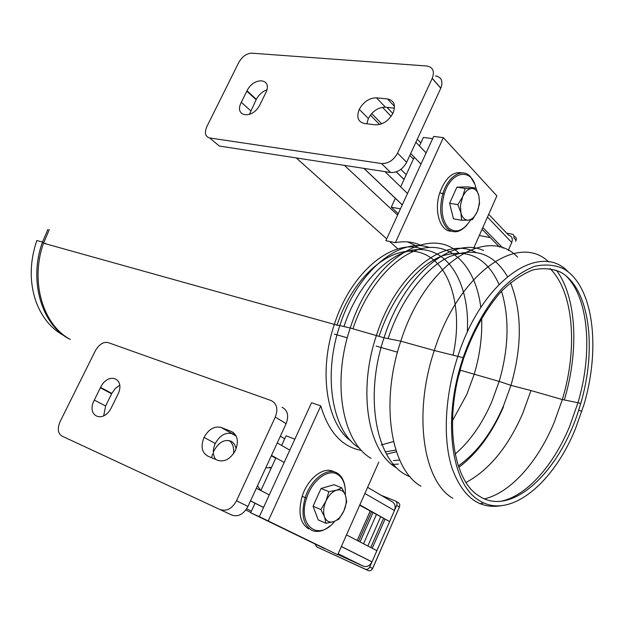 <?xml version="1.0" encoding="UTF-8"?>
<svg xmlns="http://www.w3.org/2000/svg" width="624" height="624" viewBox="0 0 624 624"><rect width="100%" height="100%" fill="white"/><g stroke="black" fill="none" stroke-linecap="round" stroke-linejoin="round"><path stroke-width="0.94" d="M119.699 385.203L115.3 388.502L111.805 393.401L105.62 405.99L103.678 415.857M100.37 387.785L100.573 387.379C108.342 371.257 126.11 378.472 117.718 394.742L111.407 407.605C103.327 424.211 85.792 416.075 94.294 400.078L100.37 387.785L111.61 393.799M235.576 434.998L232.292 433.696C225.568 432.034 219.898 435.295 215.288 443.485C212.558 449.787 212.698 455.107 215.693 459.451M207.691 456.066C201.755 452.494 200.546 446.269 204.048 437.401C208.72 429.125 214.422 425.81 221.169 427.463L231.418 431.504C237.557 434.928 238.906 441.191 235.482 450.286C230.669 458.882 224.796 462.244 217.87 460.372L207.691 456.066M61.823 436.028L232.034 515.159L61.823 436.028C57.767 433.29 57.229 428.415 60.2 421.395L95.464 350.516C99.232 344.284 103.467 341.64 108.17 342.599L271.206 400.592C276.9 403.502 278.265 409.001 275.285 417.089L286.135 423.634C289.06 415.623 287.68 410.163 281.993 407.261M286.104 423.719L247.954 506.446L236.512 500.783L275.246 417.175M236.512 500.783C232.128 508.63 226.785 511.579 220.475 509.636M232.034 515.159C238.329 517.109 243.633 514.207 247.954 506.446M213.322 451.971C218.369 442.354 224.336 438.797 231.223 441.301C233.743 442.759 235.365 445.271 236.098 448.828M211.63 457.735L212.534 454.038M233.571 453.601C234.14 447.455 232.604 443.087 228.961 440.474M260.879 490.534L257.486 485.776M271.206 468.101L269.552 467.197M265.777 467.782L271.339 467.813M231.403 433.399L236.176 436.075M271.323 455.762L275.746 458.234M359.674 505.237L389.61 521.586L359.83 504.894M234.031 434.382L235.81 435.38M271.502 455.387L284.162 462.478M367.606 487.36L391.732 501.493C394.992 503.272 395.897 506.29 394.446 510.541L389.61 521.586M346.507 534.924L376.888 550.664L371.966 561.904C369.782 565.89 366.912 567.317 363.355 566.186L337.81 554.525M256.355 488.225L269.279 494.926M337.873 554.385L355.017 562.208M337.912 554.299L352.076 560.765M360.025 541.928L372.934 512.663M358.558 541.164L371.491 511.852M357.185 540.454L370.149 511.103M372.239 548.254L384.907 519.363M370.734 547.474L383.581 518.209M367.84 545.977L380.741 516.617M363.55 543.754L376.389 514.597M381.241 495.347L395.304 500.939C396.942 501.829 397.394 503.334 396.669 505.456L369.712 567.052C368.62 569.049 367.185 569.759 365.399 569.189L316.711 546.889L315.206 544.354M368.386 570.648L316.711 546.889M399.305 507.335L372.575 568.503M369.728 567.021L372.668 568.48L399.578 506.657M369.712 567.052L372.583 568.472C371.498 570.461 370.063 571.171 368.277 570.601L365.399 569.189M395.975 501.329L398.057 502.562C399.688 503.443 400.148 504.949 399.422 507.062L396.669 505.456M334.612 521.329C318.591 542.108 297.032 525.626 306.595 498.163C311.992 480.34 328.185 468.257 337.592 474.396C343.239 478.101 345.813 484.934 345.298 494.91M345.166 488.186C344.386 480.956 341.749 475.948 337.256 473.148C327.545 466.799 310.814 479.224 305.206 497.624L305.175 497.71C300.885 513.747 303.03 524.589 311.602 530.236C317.257 532.771 323.357 531.359 329.901 525.993M308.599 528.887C299.988 523.224 297.851 512.374 302.164 496.337C307.741 478.07 324.347 465.691 334.09 471.884M294.863 439.14L286.065 435.802L281.627 445.442M275.917 457.86L260.863 490.565M255.068 503.162L250.653 512.756L261.292 517.592M250.653 512.756L325.049 548.847M249.389 114.465L256.331 99.317C258.905 94.676 262.415 91.502 266.854 89.794M241.316 102.297C233.524 116.906 252.595 119.785 259.896 104.785L265.621 93.124C273.281 78.328 254.062 76.198 247.018 90.761L241.316 102.297L250.708 110.752M366.85 123.786L368.339 118.521C372.59 111.01 378.284 107.234 385.414 107.203L394.438 108.163M376.49 97.835C369.33 97.921 363.597 101.751 359.291 109.34C356.249 117.156 357.958 121.875 364.408 123.497L375.344 124.808C382.707 124.862 388.596 120.955 393.026 113.092C395.975 105.121 394.126 100.402 387.488 98.935L376.49 97.835L385.414 107.203M406.645 162.287C402.675 169.369 397.348 172.786 390.671 172.52L381.49 163.535C388.198 163.761 393.565 160.298 397.582 153.137L406.645 162.287L440.778 88.265L432.198 78.429L397.582 153.137M432.198 78.429L432.237 78.351C434.78 71.276 432.986 67.166 426.855 66.011L251.753 53.173C246.722 53.375 242.447 56.371 238.922 62.166L206.887 126.555C204.266 132.811 205.202 136.617 209.687 137.959L219.328 146.039L390.671 172.52M381.49 163.535L209.687 137.959M435.404 75.894C441.511 77.08 443.313 81.175 440.809 88.187L440.778 88.265M385 171.639L407.495 193.518M508.264 250.458L511.75 242.486C513.037 238.649 511.976 236.207 508.56 235.178L488.701 214.297M371.693 113.552L381.716 123.833M410.686 153.527L420.989 164.096M482.843 227.518L502.936 248.118M370.399 115.128L379.579 124.511M409.82 155.407L413.416 159.089M482.071 229.25L499.52 247.081M475.886 188.12C472.142 167.396 450.957 170.586 444.241 194.002C440.38 208.712 441.753 219.968 448.375 227.776C455.926 233.68 463.359 231.059 470.652 219.905M466.822 225.178C459.935 232.651 453.391 233.758 447.182 228.501C440.326 220.428 438.898 208.783 442.9 193.565L442.923 193.479C448.141 175.89 462.563 167.45 470.457 176.701L474.536 183.682M462.158 172.879C452.79 171.226 445.31 177.91 439.717 192.949C433.664 211.052 440.209 231.559 451.402 231.215M400.468 208.845L391.279 207.191L395.39 198.26M419.453 145.961L423.376 137.452L432.674 138.614M400.639 186.849L414.274 157.217M391.279 207.191L398.237 213.712M479.294 235.513L490.222 237.58M515.572 241.34L516.118 240.279L513.794 237.822C514.441 235.911 513.903 234.694 512.187 234.172L506.633 233.158M516.064 240.217C516.703 238.306 516.165 237.089 514.457 236.574L514.075 236.168M47.97 229.328L42.51 242.003L36.808 240.544C29.585 262.119 29.383 282.641 36.176 302.117C41.902 317.156 50.786 328.123 62.837 335.026M478.741 500.144C452.494 484.591 442.798 424.733 460.559 365.828L463.086 357.716C472.883 329.846 486.767 305.448 502.577 287.929C513.326 277.61 524.059 270.387 534.768 266.276C545.197 264.022 554.791 264.849 563.558 268.749C593.401 285.737 600.857 347.342 584.033 404.407L575.601 428.392C553.332 483.912 509.044 520.564 478.741 500.144M478.772 495.799C453.43 480.605 444.148 422.838 461.245 366.085L463.655 358.355C473.437 330.931 486.127 308.474 501.735 290.979C512.117 280.987 522.483 273.983 532.849 269.974C542.942 267.751 552.248 268.507 560.75 272.236C589.727 288.514 597.082 348.184 580.741 403.502L578.682 410.179C559.439 472.157 511.189 517.982 478.772 495.799M259.327 516.633L337.709 554.759L259.327 516.633L311.563 402.722L320.791 405.912C328.645 432.229 342.233 447.065 361.546 450.427M268.336 520.728L320.791 405.912M378.807 462.095L337.709 554.759M473.764 247.993L496.876 195.874L443.352 137.623L433.672 136.43L385.858 240.7L395.366 242.666C404.212 240.965 412.441 241.73 420.038 244.951M443.352 137.623L395.366 242.666M416.068 245.833L407.62 241.901M452.182 197.629L453.843 193.939M461.612 220.272L460.894 212.706L457.852 204.672L449.631 203.276L453.437 218.798L461.612 220.272L468.218 220.139C464.693 220.163 462.251 217.69 460.894 212.706L460.434 205.39L462.657 196.755C465.145 191.56 468.172 188.799 471.752 188.487L475.995 188.136L478.943 196.115L479.56 203.658L477.165 211.817C474.755 216.934 471.767 219.703 468.218 220.139L472.454 219.593L477.165 211.817L478.257 209.001M475.995 188.136L467.782 186.857L456.893 187.177L449.631 203.276M457.852 204.672L462.657 196.755L465.13 188.471L471.752 188.487C475.27 188.596 477.664 191.139 478.943 196.115L479.419 202.363L478.241 208.939M465.13 188.471L456.893 187.177M316.111 499.457L317.944 495.394M325.993 523.302L324.535 516.937L320.853 509.558L313.061 506.228L318.232 519.917L325.993 523.302L333.583 521.687C329.371 522.85 326.352 521.266 324.535 516.937C323.248 513.24 323.357 508.927 324.862 503.997L325.978 501.064C328.739 495.284 332.249 491.665 336.508 490.207L341.851 487.867L345.407 495.206L346.733 501.595L343.925 510.822C341.258 516.5 337.81 520.12 333.583 521.687L338.91 519.152L343.925 510.822L345.088 507.874M341.851 487.867L334.043 484.715L321.071 488.467L313.061 506.228M320.853 509.558L325.978 501.064L328.887 491.673L336.508 490.207C340.72 489.185 343.684 490.846 345.407 495.206C346.616 498.872 346.492 503.1 345.033 507.897M328.887 491.673L321.071 488.467M94.294 400.078L105.62 405.99M221.169 427.463L232.292 433.696M231.418 431.504L233.407 432.619M270.215 467.345L271.3 467.789M277.251 442.915L289.809 450.161M364.884 493.483L394.446 510.541M280.332 436.223L284.7 438.781M245.809 510.026L250.786 512.46M246.675 508.794L251.402 511.118M338.138 553.784L363.355 566.186M250.52 500.877L263.554 507.421M341.383 546.484L371.99 561.85M246.823 91.151L256.136 99.7M387.488 98.935L394.485 106.376M364.049 168.402L402.301 204.851M344.44 165.376L397.605 215.085M296.236 157.927L386.701 238.859M389.633 241.48L397.933 248.914M386.989 107.367L392.831 113.506M417.284 139.214L420.841 142.951M382.481 107.289L391.123 116.329M415.888 142.233L426.114 152.919M487.469 217.09L511.75 242.486M400.865 169.377L406.224 174.704M396.271 171.873L404.017 179.509M70.309 339.448C42.978 325.073 29.843 281.432 43.516 243.212L49.296 229.64M351.226 441.262C326.789 424.148 318.154 372.013 334.347 324.394L43.516 243.212L42.51 242.003C28.423 280.262 41.465 324.363 68.975 338.801M359.596 448.219C332.678 432.471 322.343 376.779 339.815 325.588L334.347 324.394C350.914 272.189 392.239 238.594 421.286 248.711M45.115 243.656L45.302 243.126M336.921 325.51C353.558 274.342 393.931 242.408 422.245 253.297C450.793 263.601 463.226 309.403 453.125 354.892M393.526 441.535L381.092 444.982M501.478 505.666C479.021 509.519 462.501 496.891 451.909 467.782C442.759 438.984 444.779 395.905 457.868 356.257C482.126 280.114 539.916 241.316 568.066 271.705M452.821 498.272C423.251 481.502 412.877 413.954 434.288 350.501C458.71 272.719 518.505 232.151 548.691 261.947M556.366 270.215C576.794 297.203 579.088 351.094 564.268 400.109M483.889 502.952L479.864 503.755M420.943 486.182C390.874 469.326 379.798 403.065 400.795 341.195L400.795 341.195C425.233 263.546 487.141 224.851 517.608 257.104M503.49 406.786C491.969 433.407 477.071 453.586 458.804 467.337M410.054 476.689C377.504 465.208 363.082 399.82 384.033 337.787C403.759 274.786 452.228 235.739 483.514 250.528M396.256 467.719C368.051 451.675 357.466 391.31 376.49 335.322C396.146 273.109 444.842 235.669 475.449 252.166M499.676 381.568L501.173 382.06M371.069 458.336C342.568 442.276 331.523 382.863 350.243 328.013C371.74 259.763 428.633 224.851 458.562 252.743M398.393 464.092L391.778 464.474M396.427 451.729L387.13 454.03M463.086 357.7L434.288 350.501L400.795 341.195L384.033 337.787L350.243 328.013L339.815 325.588C356.998 271.541 399.586 236.902 429.296 247.463M460.379 370.227L458.624 375.859M395.873 450.052L385.437 451.838M343.964 326.422C359.892 278.296 396.068 245.653 424.39 249.873C452.868 253.765 469.966 289.903 467.282 332.296M481.658 318.162C482.329 336.562 479.848 355.259 474.201 374.244L466.877 394.282L452.486 420.646M399.711 460.091L393.487 460.528M352.95 328.762C367.918 283.436 399.945 250.068 427.752 247.595C455.645 244.99 476.408 270.754 480.8 307.515M379.041 336.461C391.973 297.04 417.331 265.426 441.847 256.035C467.805 248.063 486.853 257.509 498.997 284.365M501.54 291.19C509.574 318.1 508.786 348.169 499.177 381.404L491.767 401.809C482.235 423.79 470.036 441.207 455.177 454.054M510.494 282.727C522.077 311.945 522.226 346.156 510.947 385.359L503.443 405.998C491.829 432.791 476.791 452.774 458.336 465.964M388.144 338.465C400.873 299.801 424.999 268.195 448.921 256.885C474.209 246.698 493.717 253.258 507.437 276.572M550.048 268.546C573.823 292.133 577.871 348.512 562.333 399.547L530.969 390.554L522.904 412.979C508.31 446.667 489.356 469.833 466.05 482.485M565.328 275.231C588.799 297.008 593.042 352.303 577.957 402.737L562.333 399.547L554.167 422.471C537.888 461.729 510.791 492.687 484.489 498.857M580.741 403.502L577.957 402.737L569.689 426.208C553.558 465.41 526.617 496.111 501.002 501.228M100.573 387.379L111.805 393.401M204.048 437.401L215.288 443.485M275.285 417.089L286.135 423.634M250.489 500.947L263.523 507.484M341.351 546.546L371.966 561.904M306.595 498.163L305.175 497.71M302.164 496.337L305.206 497.624M256.331 99.317L247.018 90.761M368.339 118.521L359.291 109.34M440.809 88.187L432.237 78.351M402.269 204.914L363.932 168.386M404.048 179.439L396.349 171.85M444.241 194.002L442.9 193.565M442.923 193.479L439.717 192.949M516.118 240.279L515.947 240.677M397.496 352.201L376.163 346.086M347.303 337.81L334.355 334.097M42.385 242.377L42.908 242.51M530.969 390.554L510.947 385.359L499.177 381.404L460.418 370.243M461.245 366.085L460.559 365.828M578.682 410.179L581.872 411.38"/></g></svg>
